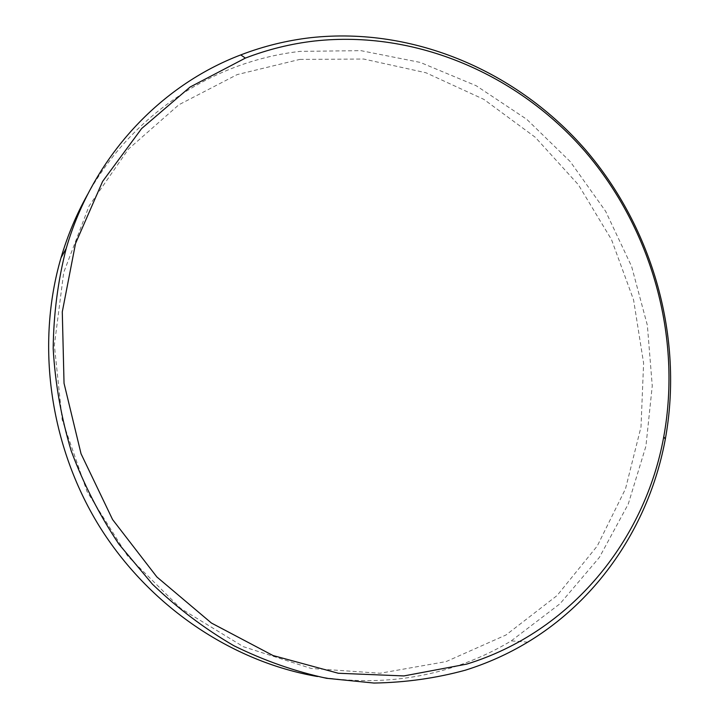 <?xml version="1.0" encoding="UTF-8"?>
<svg xmlns="http://www.w3.org/2000/svg" width="719" height="719" viewBox="0 0 719 719"><rect width="100%" height="100%" fill="white"/><g stroke="black" fill="none" stroke-linecap="round" stroke-linejoin="round"><path stroke-width="0.54" stroke-dasharray="3.6 2.7" d="M299.805 59.407L363.724 59.039L425.936 72.763L483.869 99.375L535.296 137.302L578.355 184.72L611.518 239.634L633.574 299.868L643.604 363.14L640.997 426.987L625.503 488.83L597.291 545.955L557.036 595.584L505.996 634.985L446.122 661.588L380.072 673.245L311.192 668.463L243.364 646.687L180.757 608.508L127.461 555.778L87.044 491.535L62.185 419.815L54.356 345.219L63.712 272.438L89.138 205.841L128.494 149.04L178.914 104.74L237.135 74.614L299.805 59.407M317.51 676.516C363.616 684.021 407.817 681.244 450.103 668.194C471.79 661.453 492.164 652.349 511.245 640.881L560.047 603.717L599.403 557.378L628.235 504.109L645.923 446.202L652.259 385.878L647.361 325.285L631.615 266.452L605.65 211.323L570.329 161.703L526.748 119.309L476.212 85.741L420.318 62.436L360.92 50.654L300.147 51.373C215.296 60.989 133.5 112.398 87.673 194.337M527.71 642.157L511.245 640.881"/><path stroke-width="1.08" d="M466.613 664.14C571.398 632.028 645.159 539.762 663.754 436.757C681.998 336.609 651.747 229.334 585.284 151.7C518.417 74.596 416.31 29.83 314.455 41.019C290.871 43.751 267.845 49.44 245.386 58.086L190.095 87.035L141.607 128.575L102.619 181.413L75.54 243.453L62.283 311.875L64.036 383.263L81.049 453.788L112.586 519.567L156.895 576.989L211.431 623.04L273.04 655.539L338.334 673.263L403.898 675.932L466.613 664.14M310.941 37.658C414.405 26.414 517.95 71.9 585.742 150.073C653.122 228.804 683.796 337.526 665.318 439.129C650.075 521.67 601.201 597.795 527.71 642.157C508.252 653.922 487.446 663.278 465.292 670.207C435.84 678.251 405.399 682.529 373.97 683.05L326.516 678.287C294.808 671.402 263.918 660.536 233.846 645.716C204.609 628.703 177.476 608.202 152.446 584.205L118.95 544.202C99.42 514.975 83.503 483.869 71.199 450.885C61.142 417.227 55.138 383.128 53.188 348.58C53.574 314.221 57.906 280.85 66.202 248.477C92.931 156.302 160.705 85.327 240.757 54.914C263.585 46.16 286.98 40.408 310.941 37.658M87.673 194.337C76.529 214.154 67.649 235.293 61.025 257.753C35.86 343.826 49.377 444.926 98.979 525.652C148.914 606.198 231.77 661.822 317.51 676.516M663.754 436.757L665.318 439.129M66.202 248.477L61.025 257.753M245.386 58.086L240.757 54.914"/></g></svg>
